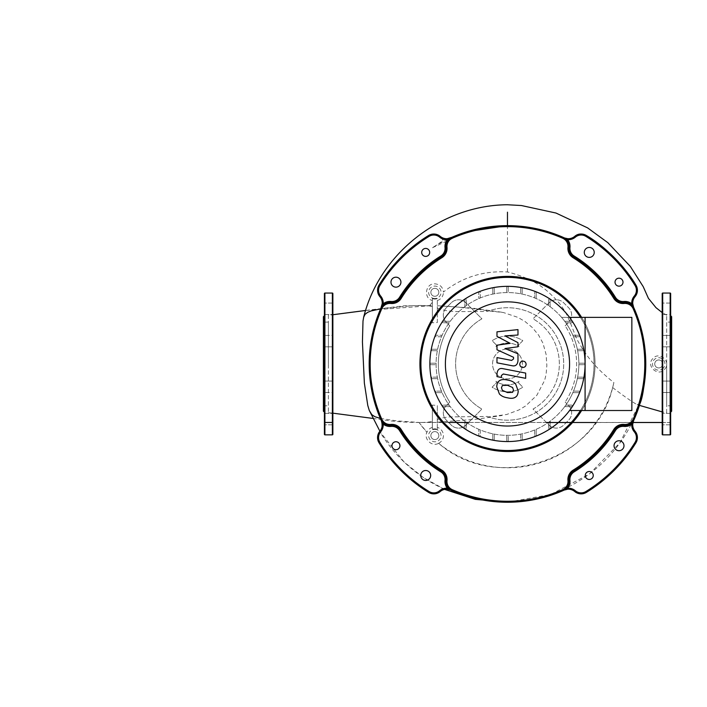 <?xml version="1.0" encoding="UTF-8"?>
<svg xmlns="http://www.w3.org/2000/svg" width="707" height="707" viewBox="0 0 707 707"><rect width="100%" height="100%" fill="white"/><g stroke="black" fill="none" stroke-linecap="round" stroke-linejoin="round"><path stroke-width="0.53" stroke-dasharray="3.54 2.65" d="M328.384 363.946L328.384 322.083L328.384 363.946M323.408 316.683L323.408 411.209M332.864 293.555L332.864 434.345M324.407 293.555L324.407 434.345M324.407 363.946L324.407 412.208L324.407 363.946M332.864 392.518L332.864 381.073L332.864 392.518L332.864 381.073L332.864 392.518L324.407 392.518L332.864 392.518M324.407 381.073L324.407 392.518L324.407 381.073L332.864 381.073L324.407 381.073L324.407 392.518L324.407 381.073M332.864 423.148L332.864 413.383L332.864 423.148M324.407 415.053L324.407 424.819L324.407 415.053M332.864 335.383L332.864 346.819L332.864 335.383L332.864 346.819L332.864 335.383L324.407 335.383L332.864 335.383M324.407 346.819L324.407 335.383L324.407 346.819L332.864 346.819L324.407 346.819L324.407 335.383L324.407 346.819M332.864 304.744L332.864 314.518L332.864 304.744M324.407 312.839L324.407 303.073L324.407 312.839M323.408 363.946L323.408 405.809L323.408 363.946M671.65 316.683L671.65 411.209M666.674 363.946L666.674 405.809L666.674 363.946M670.651 315.693L670.651 412.208M662.194 381.073L662.194 392.518L662.194 381.073L662.194 392.518L662.194 381.073L670.651 381.073L670.651 392.518L662.194 392.518L670.651 392.518L670.651 381.073L662.194 381.073M662.194 415.053L662.194 424.819L662.194 415.053M670.651 423.148L670.651 413.383L670.651 423.148M670.651 419.101L670.651 413.383L670.651 419.101M670.651 381.073L670.651 390.838M662.194 346.819L662.194 335.383L662.194 346.819L662.194 335.383L662.194 346.819L670.651 346.819L670.651 335.383L662.194 335.383L670.651 335.383L670.651 346.819L662.194 346.819M662.194 312.839L662.194 303.073L662.194 312.839M670.651 304.744L670.651 314.518L670.651 308.791L670.651 314.518L662.194 314.518L670.651 314.518L670.651 303.073L670.651 308.791L670.651 303.073L662.194 303.073L670.651 303.073M670.651 363.946L670.651 434.345M662.194 293.555L662.194 434.345M671.65 363.946L671.65 322.083L671.65 363.946M434.849 299.043A6.734 6.734 0 0 1 432.357 298.566L432.357 322.79L437.333 322.542L437.333 298.566A6.734 6.734 0 0 1 434.849 299.043M432.357 405.12L432.357 429.326A6.734 6.734 0 0 1 437.333 429.326L437.333 405.367L432.357 405.12L432.357 427.382A8.572 8.572 0 0 0 426.948 432.251L426.913 432.216C423.484 439.127 431.959 447.133 438.676 443.324C495.395 493.574 595.692 461.45 612.642 387.569L613.888 382.584C602.62 373.711 593.756 364.777 587.296 355.789C580.588 346.209 576.505 339.21 575.056 334.8C574.164 332.502 567.942 315.896 564.584 310.78L561.862 306.617C559.635 303.135 555.039 298.195 548.058 291.797C537.912 282.8 524.391 276.19 507.476 271.965C483.561 270.56 462.21 277.259 443.422 292.044C442.865 287.122 440.001 284.373 434.849 283.816C425.172 283.33 423.422 298.504 432.357 300.502M434.849 298.531A6.222 6.222 0 0 1 428.628 292.309A6.222 6.222 0 0 1 434.849 286.088A6.222 6.222 0 0 1 441.062 292.309A6.222 6.222 0 0 1 434.849 298.531M658.712 367.923A3.977 3.977 0 0 1 654.735 363.946A3.977 3.977 0 0 1 658.712 359.969A3.977 3.977 0 0 0 654.735 363.946A3.977 3.977 0 0 0 658.712 367.923A3.977 3.977 0 0 0 662.698 363.946A3.977 3.977 0 0 0 658.712 359.969A3.977 3.977 0 0 1 662.698 363.946A3.977 3.977 0 0 1 658.712 367.923M434.849 296.286A3.977 3.977 0 0 1 430.863 292.309A3.977 3.977 0 0 1 434.849 288.332A3.977 3.977 0 0 0 430.863 292.309A3.977 3.977 0 0 0 434.849 296.286A3.977 3.977 0 0 0 438.826 292.309A3.977 3.977 0 0 0 434.849 288.332A3.977 3.977 0 0 1 438.826 292.309A3.977 3.977 0 0 1 434.849 296.286M434.849 439.568A3.977 3.977 0 0 1 430.863 435.583A3.977 3.977 0 0 1 434.849 431.606A3.977 3.977 0 0 0 430.863 435.583A3.977 3.977 0 0 0 434.849 439.568A3.977 3.977 0 0 0 438.826 435.583A3.977 3.977 0 0 0 434.849 431.606A3.977 3.977 0 0 1 438.826 435.583A3.977 3.977 0 0 1 434.849 439.568M451.914 237.296A138.298 138.298 0 0 1 564.239 237.835C568.375 239.311 571.875 238.825 574.738 236.368A9.951 9.951 0 0 1 586.359 235.493A150.741 150.741 0 0 1 635.929 285.071A9.951 9.951 0 0 1 635.063 296.693C632.677 299.255 632.191 302.755 633.596 307.183A138.298 138.298 0 0 1 633.596 420.709A9.951 9.951 0 0 0 635.063 431.208A9.951 9.951 0 0 1 635.929 442.829A9.951 9.951 0 0 0 635.063 431.208A9.951 9.951 0 0 1 633.596 420.709A138.298 138.298 0 0 0 639.976 403.6L639.482 403.423C622.593 460.275 566.581 501.74 507.476 502.244L550.638 494.529L589.391 474.052L620.021 442.697L639.482 403.423C639.101 404.634 637.979 404.846 636.097 404.068L639.428 405.385M450.721 237.835A9.951 9.951 0 0 1 440.222 236.368L443.254 240.566L432.498 247.733A138.298 138.298 0 0 1 564.239 237.835A9.951 9.951 0 0 0 574.738 236.368A9.951 9.951 0 0 1 567.739 238.692M432.498 247.733L466.974 231.71M664.766 369.107C671.641 361.745 659.295 350.778 652.826 358.573C645.35 366.067 658.509 377.405 664.766 369.107M633.596 420.709A138.298 138.298 0 0 0 633.596 307.183L634.126 308.385M666.674 412.702L666.674 315.189L666.674 412.702L662.194 411.898M612.642 387.569C622.92 395.416 630.732 400.922 636.097 404.068M507.476 271.965L507.476 212.188M432.357 298.566L432.357 322.79M501.758 312.211L471.366 307.969L437.333 305.724C456.006 306.626 473.124 308.376 488.687 310.965L503.287 312.494L517.842 317.346L525.062 321.535L532.309 327.527L538.584 335.109L542.949 343.178L546.113 354.454L546.847 365.475L546.104 374.312L544.655 380.339L536.843 395.284L525.716 405.889L518.938 409.945L506.707 414.488L488.678 416.927A56.215 56.215 0 0 0 563.7 364.017A56.215 56.215 0 0 0 488.82 310.921M437.333 322.542L437.333 298.566M437.333 308.164C442.971 310.453 450.447 311.593 459.744 311.593L487.344 311.46A56.215 56.215 0 0 1 563.7 363.919A56.215 56.215 0 0 1 487.397 416.458L450.332 416.909C444.721 417.236 440.39 418.155 437.333 419.675L437.333 422.22L476.818 419.18L501.952 415.504M437.333 429.326L437.333 405.367M372.73 418.394L385.951 420.267C394.718 421.628 410.988 422.945 432.357 422.344L432.357 421.337C429.343 422.176 424.88 422.547 418.986 422.441L426.913 432.216M432.357 427.382L432.357 429.326M434.849 429.37A6.222 6.222 0 0 1 440.231 438.693A6.222 6.222 0 0 1 429.458 438.693A6.222 6.222 0 0 1 434.849 429.37M438.676 443.324L438.623 443.289A8.572 8.572 0 0 0 437.333 427.382M432.357 302.402L429.273 305.945L420.418 305.442L409.954 305.866L380.64 308.818M380.357 418.411L396.671 420.868L418.986 422.441A109.046 109.046 0 0 0 426.948 432.251M507.476 502.244A138.298 138.298 0 0 0 564.239 490.066A9.951 9.951 0 0 1 574.738 491.533A9.951 9.951 0 0 0 586.359 492.399A150.741 150.741 0 0 0 635.929 442.829A150.741 150.741 0 0 1 586.359 492.399A9.951 9.951 0 0 1 574.738 491.533A9.951 9.951 0 0 0 564.239 490.066A138.298 138.298 0 0 1 450.721 490.066C446.638 489.111 444.597 488.891 444.597 489.394L442.644 488.493C416.016 475.723 395.036 456.704 379.694 431.456A9.951 9.951 0 0 0 379.032 442.829A9.951 9.951 0 0 1 379.898 431.208C381.904 430.307 382.39 426.807 381.365 420.709L374.277 401.152M380.834 308.376L381.365 307.183C382.805 302.835 382.31 299.335 379.898 296.693A9.951 9.951 0 0 1 379.032 285.071A150.741 150.741 0 0 1 428.601 235.493A150.741 150.741 0 0 0 379.032 285.071A9.951 9.951 0 0 0 379.898 296.693A9.951 9.951 0 0 1 381.365 307.183A138.298 138.298 0 0 0 381.365 420.709A9.951 9.951 0 0 1 379.898 431.208A9.951 9.951 0 0 0 382.222 424.209M378.307 294.068L378.015 293.255M429.273 305.945L432.357 306.564M437.333 300.519A8.572 8.572 0 0 0 443.422 292.044M438.623 443.289A109.046 109.046 0 0 0 613.888 382.584M487.344 311.46L488.678 310.965M382.222 303.683A9.951 9.951 0 0 0 379.898 296.693M633.596 307.183A9.951 9.951 0 0 1 635.063 296.693A9.951 9.951 0 0 0 632.738 303.683M632.738 424.209A9.951 9.951 0 0 0 635.063 431.208A9.951 9.951 0 0 1 635.929 442.829A150.741 150.741 0 0 1 586.359 492.399A9.951 9.951 0 0 1 574.738 491.533M567.739 489.2A9.951 9.951 0 0 0 567.067 489.262M379.898 431.208A9.951 9.951 0 0 0 379.032 442.829A150.741 150.741 0 0 0 428.601 492.399A150.741 150.741 0 0 1 379.032 442.829A150.741 150.741 0 0 0 428.601 492.399A9.951 9.951 0 0 0 440.222 491.533A9.951 9.951 0 0 1 444.597 489.394L423.157 477.393L404.042 461.963L379.694 431.456M428.601 235.493A9.951 9.951 0 0 1 442.635 239.381L443.254 240.566M663.449 367.976A6.222 6.222 0 0 1 653.074 366.553A6.222 6.222 0 0 1 658.712 357.724A6.222 6.222 0 0 1 663.449 367.976M488.678 416.927L487.397 416.458M328.384 315.189L328.384 412.702L328.384 315.189L332.864 314.73L328.384 315.189M365.616 310.488L432.357 305.574L404.095 305.804L365.625 310.453M585.087 363.946A77.611 77.611 0 0 0 507.476 286.344A77.611 77.611 0 0 0 429.874 363.946A77.611 77.611 0 0 0 507.476 441.557A77.611 77.611 0 0 0 585.087 363.946M569.568 410.511L631.855 410.511L631.855 317.381L561.597 317.381A71.389 71.389 0 0 1 578.865 363.946A71.389 71.389 0 0 0 507.476 292.557A71.389 71.389 0 0 0 494.255 434.098A71.389 71.389 0 0 0 564.725 406.605L571.618 406.605A0.742 0.742 0 0 0 572.361 405.853A0.742 0.742 0 0 0 571.618 405.111L565.803 405.111A71.389 71.389 0 0 0 572.856 392.632L578.821 392.632A0.742 0.742 0 0 0 579.563 391.89A0.742 0.742 0 0 0 578.821 391.139L573.483 391.139A71.389 71.389 0 0 0 577.336 378.66L582.807 378.66A0.742 0.742 0 0 0 583.558 377.918A0.742 0.742 0 0 0 582.807 377.167L577.637 377.167A71.389 71.389 0 0 0 578.865 364.697L584.097 364.697A0.742 0.742 0 0 0 584.839 363.946A0.742 0.742 0 0 0 584.097 363.204L578.865 363.204A71.389 71.389 0 0 0 577.637 350.725L582.807 350.725A0.742 0.742 0 0 0 583.558 349.974A0.742 0.742 0 0 0 582.807 349.231L577.336 349.231A71.389 71.389 0 0 0 573.483 336.753L578.821 336.753A0.742 0.742 0 0 0 579.563 336.011A0.742 0.742 0 0 0 578.821 335.259L572.856 335.259A71.389 71.389 0 0 0 565.803 322.79L571.618 322.79A0.742 0.742 0 0 0 572.361 322.038A0.742 0.742 0 0 0 571.618 321.296L564.725 321.296A71.389 71.389 0 0 0 436.095 363.946A71.389 71.389 0 0 0 507.476 435.335A71.389 71.389 0 0 0 578.865 363.946A71.389 71.389 0 0 1 561.597 410.511A71.389 71.389 0 0 0 564.725 406.605L571.618 406.605A0.742 0.742 0 0 0 572.361 405.853A0.742 0.742 0 0 0 571.618 405.111L565.803 405.111A71.389 71.389 0 0 0 572.856 392.632L578.821 392.632A0.742 0.742 0 0 0 579.563 391.89A0.742 0.742 0 0 0 578.821 391.139L573.483 391.139A71.389 71.389 0 0 0 577.336 378.66L582.807 378.66A0.742 0.742 0 0 0 583.558 377.918A0.742 0.742 0 0 0 582.807 377.167L577.637 377.167A71.389 71.389 0 0 0 578.865 364.697L584.097 364.697A0.742 0.742 0 0 0 584.839 363.946A0.742 0.742 0 0 0 584.097 363.204L578.865 363.204A71.389 71.389 0 0 0 577.637 350.725L582.807 350.725A0.742 0.742 0 0 0 583.558 349.974A0.742 0.742 0 0 0 582.807 349.231L577.336 349.231A71.389 71.389 0 0 0 573.483 336.753L578.821 336.753A0.742 0.742 0 0 0 579.563 336.011A0.742 0.742 0 0 0 578.821 335.259L572.856 335.259A71.389 71.389 0 0 0 565.803 322.79L571.618 322.79A0.742 0.742 0 0 0 572.361 322.038A0.742 0.742 0 0 0 571.618 321.296L564.725 321.296A71.389 71.389 0 0 0 561.597 317.381L569.568 317.381M585.087 317.381L585.087 410.511L585.087 317.381M550.134 299.812L550.134 306.705L550.134 299.812A0.742 0.742 0 0 0 549.392 299.07A0.742 0.742 0 0 0 548.641 299.812L548.641 305.618L548.641 299.812A0.742 0.742 0 0 1 549.392 299.07A0.742 0.742 0 0 1 550.134 299.812M536.162 292.61L536.162 298.575L536.162 292.61A0.742 0.742 0 0 0 535.42 291.867A0.742 0.742 0 0 0 534.669 292.61L534.669 297.939L534.669 292.61A0.742 0.742 0 0 1 535.42 291.867A0.742 0.742 0 0 1 536.162 292.61M522.199 288.615L522.199 294.094L522.199 288.615A0.742 0.742 0 0 0 521.448 287.873A0.742 0.742 0 0 0 520.706 288.615L520.706 293.794L520.706 288.615A0.742 0.742 0 0 1 521.448 287.873A0.742 0.742 0 0 1 522.199 288.615M508.227 287.334L508.227 292.565L508.227 287.334A0.742 0.742 0 0 0 507.476 286.591A0.742 0.742 0 0 0 506.733 287.334L506.733 292.565L506.733 287.334A0.742 0.742 0 0 1 507.476 286.591A0.742 0.742 0 0 1 508.227 287.334M494.255 293.794L494.255 288.615A0.742 0.742 0 0 0 493.513 287.873A0.742 0.742 0 0 0 492.761 288.615L492.761 294.094L492.761 288.615A0.742 0.742 0 0 1 493.513 287.873A0.742 0.742 0 0 1 494.255 288.615L494.255 293.794M480.292 297.939L480.292 292.61A0.742 0.742 0 0 0 479.54 291.867A0.742 0.742 0 0 0 478.798 292.61L478.798 298.575L478.798 292.61A0.742 0.742 0 0 1 479.54 291.867A0.742 0.742 0 0 1 480.292 292.61L480.292 297.939M466.32 305.618L466.32 299.812A0.742 0.742 0 0 0 465.568 299.07A0.742 0.742 0 0 0 464.826 299.812L464.826 306.705L464.826 299.812A0.742 0.742 0 0 1 465.568 299.07A0.742 0.742 0 0 1 466.32 299.812L466.32 305.618M443.342 321.296L450.235 321.296L443.342 321.296A0.742 0.742 0 0 0 442.6 322.038A0.742 0.742 0 0 0 443.342 322.79A0.742 0.742 0 0 1 442.6 322.038A0.742 0.742 0 0 1 443.342 321.296M449.148 322.79L443.342 322.79L449.148 322.79M441.468 336.753L436.139 336.753A0.742 0.742 0 0 1 435.397 336.011A0.742 0.742 0 0 1 436.139 335.259L442.105 335.259L436.139 335.259A0.742 0.742 0 0 0 435.397 336.011A0.742 0.742 0 0 0 436.139 336.753L441.468 336.753M437.324 350.725L432.154 350.725A0.742 0.742 0 0 1 431.403 349.974A0.742 0.742 0 0 1 432.154 349.231L437.624 349.231L432.154 349.231A0.742 0.742 0 0 0 431.403 349.974A0.742 0.742 0 0 0 432.154 350.725L437.324 350.725M430.863 364.697L436.095 364.697L430.863 364.697A0.742 0.742 0 0 1 430.121 363.946A0.742 0.742 0 0 1 430.863 363.204L436.095 363.204L430.863 363.204A0.742 0.742 0 0 0 430.121 363.946A0.742 0.742 0 0 0 430.863 364.697M432.154 378.66L437.624 378.66L432.154 378.66A0.742 0.742 0 0 1 431.403 377.918A0.742 0.742 0 0 1 432.154 377.167A0.742 0.742 0 0 0 431.403 377.918A0.742 0.742 0 0 0 432.154 378.66M437.324 377.167L432.154 377.167L437.324 377.167M436.139 392.632L442.105 392.632L436.139 392.632A0.742 0.742 0 0 1 435.397 391.89A0.742 0.742 0 0 1 436.139 391.139A0.742 0.742 0 0 0 435.397 391.89A0.742 0.742 0 0 0 436.139 392.632M441.468 391.139L436.139 391.139L441.468 391.139M443.342 406.605L450.235 406.605L443.342 406.605A0.742 0.742 0 0 1 442.6 405.853A0.742 0.742 0 0 1 443.342 405.111A0.742 0.742 0 0 0 442.6 405.853A0.742 0.742 0 0 0 443.342 406.605M449.148 405.111L443.342 405.111L449.148 405.111M466.32 422.273L466.32 428.08A0.742 0.742 0 0 1 465.568 428.831A0.742 0.742 0 0 1 464.826 428.08L464.826 421.195L464.826 428.08A0.742 0.742 0 0 0 465.568 428.831A0.742 0.742 0 0 0 466.32 428.08L466.32 422.273M480.292 429.953L480.292 435.282A0.742 0.742 0 0 1 479.54 436.033A0.742 0.742 0 0 1 478.798 435.282L478.798 429.317L478.798 435.282A0.742 0.742 0 0 0 479.54 436.033A0.742 0.742 0 0 0 480.292 435.282L480.292 429.953M494.255 434.098L494.255 439.277A0.742 0.742 0 0 1 493.513 440.019A0.742 0.742 0 0 1 492.761 439.277L492.761 433.806L492.761 439.277A0.742 0.742 0 0 0 493.513 440.019A0.742 0.742 0 0 0 494.255 439.277L494.255 434.098M508.227 440.558L508.227 435.335L508.227 440.558A0.742 0.742 0 0 1 507.476 441.309A0.742 0.742 0 0 1 506.733 440.558L506.733 435.335L506.733 440.558A0.742 0.742 0 0 0 507.476 441.309A0.742 0.742 0 0 0 508.227 440.558M522.199 439.277L522.199 433.806L522.199 439.277A0.742 0.742 0 0 1 521.448 440.019A0.742 0.742 0 0 1 520.706 439.277A0.742 0.742 0 0 0 521.448 440.019A0.742 0.742 0 0 0 522.199 439.277M520.706 434.098L520.706 439.277L520.706 434.098M536.162 435.282L536.162 429.317L536.162 435.282A0.742 0.742 0 0 1 535.42 436.033A0.742 0.742 0 0 1 534.669 435.282A0.742 0.742 0 0 0 535.42 436.033A0.742 0.742 0 0 0 536.162 435.282M534.669 429.953L534.669 435.282L534.669 429.953M550.134 428.08L550.134 421.195L550.134 428.08A0.742 0.742 0 0 1 549.392 428.831A0.742 0.742 0 0 1 548.641 428.08A0.742 0.742 0 0 0 549.392 428.831A0.742 0.742 0 0 0 550.134 428.08M548.641 422.273L548.641 428.08L548.641 422.273M392.429 285.69A4.976 4.976 0 0 0 399.464 285.69A4.976 4.976 0 0 0 399.464 278.655A4.976 4.976 0 0 0 392.429 278.655A4.976 4.976 0 0 0 392.429 285.69M585.741 255.934A4.976 4.976 0 0 0 592.775 255.934A4.976 4.976 0 0 0 592.775 248.899A4.976 4.976 0 0 0 585.741 248.899A4.976 4.976 0 0 0 585.741 255.934M615.497 449.245A4.976 4.976 0 0 0 622.531 449.245A4.976 4.976 0 0 0 622.531 442.211A4.976 4.976 0 0 0 615.497 442.211A4.976 4.976 0 0 0 615.497 449.245M422.185 478.993A4.976 4.976 0 0 0 429.22 478.993A4.976 4.976 0 0 0 429.22 471.958A4.976 4.976 0 0 0 422.185 471.958A4.976 4.976 0 0 0 422.185 478.993M422.883 255.227A3.977 3.977 0 0 0 428.513 255.227A3.977 3.977 0 0 0 428.513 249.598A3.977 3.977 0 0 0 422.883 249.598A3.977 3.977 0 0 0 422.883 255.227M616.195 284.983A3.977 3.977 0 0 0 621.824 284.983A3.977 3.977 0 0 0 621.824 279.353A3.977 3.977 0 0 0 616.195 279.353A3.977 3.977 0 0 0 616.195 284.983M586.448 478.294A3.977 3.977 0 0 0 592.077 478.294A3.977 3.977 0 0 0 592.077 472.665A3.977 3.977 0 0 0 586.448 472.665A3.977 3.977 0 0 0 586.448 478.294M393.136 448.538A3.977 3.977 0 0 0 398.766 448.538A3.977 3.977 0 0 0 398.766 442.909A3.977 3.977 0 0 0 393.136 442.909A3.977 3.977 0 0 0 393.136 448.538M496.924 374.498A14.927 14.927 0 0 1 496.924 353.394A14.927 14.927 0 0 1 518.037 353.394A14.927 14.927 0 0 1 518.037 374.498A14.927 14.927 0 0 1 496.924 374.498A14.927 14.927 0 0 1 496.924 353.394A14.927 14.927 0 0 1 518.037 353.394A14.927 14.927 0 0 1 518.037 374.498A14.927 14.927 0 0 1 496.924 374.498M446.267 425.154A86.563 86.563 0 0 0 568.693 425.154A86.563 86.563 0 0 0 568.693 302.737A86.563 86.563 0 0 0 446.267 302.737A86.563 86.563 0 0 0 446.267 425.154M569.391 302.039A87.553 87.553 0 0 1 569.391 425.861A87.553 87.553 0 0 1 445.569 425.861A87.553 87.553 0 0 1 445.569 302.039A87.553 87.553 0 0 1 569.391 302.039M581.631 410.511A87.553 87.553 0 0 0 581.631 317.381M580.447 317.381A86.563 86.563 0 0 1 580.447 410.511M496.067 344.654A1.246 1.246 0 0 1 495.881 346.571A20.892 20.892 0 0 1 519.079 346.571A1.246 1.246 0 0 1 518.894 344.654L522.844 340.703A27.856 27.856 0 0 0 492.116 340.703L496.067 344.654A1.246 1.246 0 0 1 495.881 346.571A20.892 20.892 0 0 1 519.079 346.571A1.246 1.246 0 0 1 518.894 344.654L522.844 340.703A27.856 27.856 0 0 0 492.116 340.703L496.067 344.654M518.894 383.238A1.246 1.246 0 0 1 519.079 381.329A20.892 20.892 0 0 1 495.881 381.329A1.246 1.246 0 0 1 496.067 383.238L492.116 387.189A27.856 27.856 0 0 0 522.844 387.189L518.894 383.238A1.246 1.246 0 0 1 519.079 381.329A20.892 20.892 0 0 1 495.881 381.329A1.246 1.246 0 0 1 496.067 383.238L492.116 387.189A27.856 27.856 0 0 0 522.844 387.189L518.894 383.238M446.356 307.713A10.375 10.375 0 0 0 446.356 322.383L449.793 325.821L446.356 322.383A10.375 10.375 0 0 1 446.356 307.713L451.252 302.826L446.356 307.713M449.793 402.08A69.153 69.153 0 0 1 449.793 325.821A69.153 69.153 0 0 0 449.793 402.08L446.356 405.509A10.375 10.375 0 0 0 446.356 420.179L451.252 425.066A10.375 10.375 0 0 0 465.922 425.066L481.918 409.07A51.858 51.858 0 0 1 481.918 318.822L465.922 302.826A10.375 10.375 0 0 0 451.252 302.826A10.375 10.375 0 0 1 465.922 302.826L481.918 318.822A51.858 51.858 0 0 0 481.918 409.07L465.922 425.066A10.375 10.375 0 0 1 451.252 425.066L446.356 420.179A10.375 10.375 0 0 1 446.356 405.509L449.793 402.08M565.167 325.821L568.605 322.383A10.375 10.375 0 0 0 568.605 307.713L563.709 302.826A10.375 10.375 0 0 0 549.039 302.826L533.043 318.822A51.858 51.858 0 0 1 533.043 409.07L549.039 425.066A10.375 10.375 0 0 0 563.709 425.066L568.605 420.179A10.375 10.375 0 0 0 568.605 405.509L565.167 402.08L568.605 405.509A10.375 10.375 0 0 1 568.605 420.179L563.709 425.066A10.375 10.375 0 0 1 549.039 425.066L533.043 409.07A51.858 51.858 0 0 0 533.043 318.822L549.039 302.826A10.375 10.375 0 0 1 563.709 302.826L568.605 307.713A10.375 10.375 0 0 1 568.605 322.383L565.167 325.821A69.153 69.153 0 0 1 565.167 402.08A69.153 69.153 0 0 0 565.167 325.821M564.239 490.066A138.298 138.298 0 0 1 450.721 490.066A9.951 9.951 0 0 0 440.222 491.533A9.951 9.951 0 0 1 428.601 492.399M635.063 296.693A9.951 9.951 0 0 0 635.929 285.071A150.741 150.741 0 0 0 586.359 235.493A9.951 9.951 0 0 0 574.738 236.368M381.365 420.709A138.298 138.298 0 0 1 381.365 307.183M512.575 392.35L513.503 390.078L512.575 387.48L507.502 385.28L502.385 385.501L501.457 387.736L502.385 390.37L507.502 392.571L512.575 392.35M515.642 384.007C513.83 381.921 511.117 380.596 507.502 380.048C503.852 379.182 501.122 379.447 499.328 380.834C497.781 381.789 496.924 383.786 496.747 386.817L499.328 393.843C501.122 395.929 503.852 397.254 507.502 397.802C511.117 398.668 513.83 398.403 515.642 397.016C517.179 396.044 518.045 394.038 518.213 390.989L515.642 384.007M525.672 373.093L502.986 368.683C499.496 367.896 497.498 369.54 496.986 373.641L496.986 376.619L501.422 377.476L501.422 375.47L503.313 373.985L525.672 378.325L525.672 373.093M519.76 364.299C519.945 366.235 521.006 367.295 522.941 367.481C524.877 367.295 525.937 366.235 526.114 364.299C525.937 362.364 524.877 361.312 522.941 361.127C521.006 361.312 519.945 362.364 519.76 364.299M496.986 336.399L510.162 343.355L496.986 345.184L496.986 349.753L513.547 357.291L513.547 358.917L511.665 360.411L496.977 357.592L496.977 362.824L512.009 365.713C515.5 366.491 517.497 364.83 517.984 360.729L517.975 353.792L505.001 348.551L517.975 346.766L517.975 342.665L505.001 335.878L517.975 335.021L517.975 329.612L496.986 331.83L496.986 336.399M332.37 293.052L332.37 434.84M324.902 293.052L324.902 434.84M662.698 293.052L662.698 434.84M670.156 293.052L670.156 434.84M328.384 322.083L323.408 322.083M332.864 424.819L324.407 424.819L332.864 424.819M332.864 303.073L324.407 303.073L332.864 303.073M324.407 314.518L332.864 314.518L324.407 314.518M324.407 413.383L332.864 413.383L324.407 413.383M323.408 405.809L328.384 405.809M671.65 405.809L666.674 405.809M670.651 413.383L662.194 413.383L670.651 413.383M670.651 424.819L662.194 424.819L670.651 424.819M671.65 322.083L666.674 322.083M666.674 315.189L662.194 312.591M328.384 412.702L332.864 413.162M420.497 422.45L632.995 422.468M332.864 422.45L324.407 422.45M662.194 422.477L670.651 422.477M670.651 422.539L662.194 422.53M631.934 422.521L595.921 422.512M546.467 422.494L468.52 422.468M448.645 422.459L420.303 422.45M419.967 422.45L420.965 422.45L419.967 422.45"/><path stroke-width="1.06" d="M332.37 434.84A0.495 0.495 0 0 0 332.864 434.345L332.864 293.555A0.495 0.495 0 0 0 332.37 293.052L332.37 434.84L324.902 434.84A0.495 0.495 0 0 1 324.407 434.345L324.407 293.555A0.495 0.495 0 0 1 324.902 293.052L332.37 293.052M324.407 412.208L323.408 411.209L323.408 316.683L324.407 315.693M662.194 293.555A0.495 0.495 0 0 1 662.698 293.052L662.698 434.84A0.495 0.495 0 0 1 662.194 434.345L662.194 293.555M670.651 293.555L670.651 434.345A0.495 0.495 0 0 1 670.156 434.84L670.156 293.052A0.495 0.495 0 0 1 670.651 293.555L670.651 304.744M670.651 390.838L670.651 412.208L671.65 411.209L671.65 316.683L670.651 315.693L670.651 303.073M670.651 382.743L670.651 381.073L670.651 382.743M670.651 335.383L670.651 346.819L670.651 335.383M670.651 419.101L670.651 424.819L670.651 419.101M670.651 381.073L670.651 363.946M586.359 235.493C606.995 247.335 626.976 269.659 635.929 285.071A150.741 150.741 0 0 0 586.359 235.493A9.951 9.951 0 0 0 574.738 236.368C577.999 233.575 581.879 233.283 586.359 235.493L585.838 236.341A149.743 149.743 0 0 1 635.089 285.593A8.952 8.952 0 0 1 634.303 296.047A10.941 10.941 0 0 0 631.74 303.745L637.263 316.153L641.691 330.558L644.307 343.832L645.756 361.295C644.864 382.92 642.937 397.016 639.976 403.6M466.974 231.71L507.476 225.648C524.002 225.666 540.015 228.538 555.516 234.256L564.239 237.835A9.951 9.951 0 0 0 567.739 238.692L567.686 239.682A10.941 10.941 0 0 0 575.383 237.128A8.952 8.952 0 0 1 585.838 236.341M439.577 237.128A10.941 10.941 0 0 0 447.275 239.682L450.721 237.835A138.298 138.298 0 0 1 451.914 237.296L447.222 238.692A9.951 9.951 0 0 1 440.222 236.368A9.951 9.951 0 0 0 428.601 235.493L432.118 234.167L435.68 234.203L440.222 236.368A9.951 9.951 0 0 0 428.601 235.493A150.741 150.741 0 0 0 379.032 285.071C391.572 264.736 408.098 248.21 428.601 235.493L429.122 236.341A8.952 8.952 0 0 1 439.577 237.128L440.222 236.368M635.929 285.071C638.156 289.296 637.864 293.175 635.063 296.693A9.951 9.951 0 0 0 635.929 285.071L635.089 285.593M662.194 411.898L639.428 405.385M507.476 212.188L507.476 225.648M380.64 308.818L370.945 310.983L367.64 312.344L365.059 314.332L363.681 317.169L363 321.058L362.435 341.976L364.37 383.167L367.781 405.456L369.301 410.502L371.829 414.682L374.896 416.706L380.357 418.411M444.597 489.394L475.316 499.363L507.485 502.244C505.691 502.014 480.68 503.508 450.721 490.066A9.951 9.951 0 0 0 440.222 491.533A9.951 9.951 0 0 1 428.601 492.399A9.951 9.951 0 0 0 440.222 491.533A9.951 9.951 0 0 1 447.222 489.2L447.275 488.21A10.941 10.941 0 0 0 439.577 490.764A8.952 8.952 0 0 1 429.122 491.551A149.743 149.743 0 0 1 379.871 442.308A8.952 8.952 0 0 1 380.658 431.844A10.941 10.941 0 0 0 383.221 424.147L381.365 420.709L382.222 424.209A9.951 9.951 0 0 0 381.365 420.709L380.834 419.516A9.951 9.951 0 0 0 390.936 425.42A9.951 9.951 0 0 1 400.392 430.086A125.864 125.864 0 0 0 441.336 471.03A9.951 9.951 0 0 1 446.011 480.486A9.951 9.951 0 0 0 451.914 490.596L447.275 488.21A10.941 10.941 0 0 1 445.021 480.389L447.001 480.592A10.941 10.941 0 0 0 441.866 470.182L440.815 471.878A8.952 8.952 0 0 1 445.021 480.389M369.301 410.502L379.898 431.208A9.951 9.951 0 0 0 379.032 442.829A150.741 150.741 0 0 0 428.601 492.399L429.122 491.551M374.277 401.152L369.885 377.865L369.522 354.172L373.216 330.779L381.365 307.183A9.951 9.951 0 0 0 382.222 303.683L380.834 308.385A138.298 138.298 0 0 0 380.834 419.516L381.745 419.11A137.308 137.308 0 0 1 381.745 308.782A8.952 8.952 0 0 1 390.838 303.471A10.941 10.941 0 0 0 401.24 298.327A124.865 124.865 0 0 1 441.866 257.71A10.941 10.941 0 0 0 447.001 247.309A8.952 8.952 0 0 1 452.312 238.215A137.308 137.308 0 0 1 562.648 238.215A8.952 8.952 0 0 1 567.96 247.309A10.941 10.941 0 0 0 573.094 257.71A124.865 124.865 0 0 1 613.72 298.327A10.941 10.941 0 0 0 624.122 303.471L624.025 302.481A9.951 9.951 0 0 1 614.569 297.806A125.864 125.864 0 0 0 573.624 256.862A9.951 9.951 0 0 1 568.949 247.406A9.951 9.951 0 0 0 563.046 237.296L567.686 239.682A10.941 10.941 0 0 1 569.939 247.503L567.96 247.309M381.462 307.094L383.221 303.745A10.941 10.941 0 0 0 380.658 296.047A8.952 8.952 0 0 1 379.871 285.593L379.032 285.071A9.951 9.951 0 0 0 379.898 296.693L378.307 294.068M378.015 293.255L377.706 288.536L378.828 285.416M633.499 420.806L631.74 424.147A10.941 10.941 0 0 0 634.303 431.844A8.952 8.952 0 0 1 635.089 442.308A149.743 149.743 0 0 1 585.838 491.551A8.952 8.952 0 0 1 575.383 490.764A10.941 10.941 0 0 0 567.686 488.21L563.046 490.596A9.951 9.951 0 0 0 568.949 480.486A9.951 9.951 0 0 1 573.624 471.03A125.864 125.864 0 0 0 614.569 430.086A9.951 9.951 0 0 1 624.025 425.42A9.951 9.951 0 0 0 634.126 419.516L633.499 420.806L634.126 419.516A138.298 138.298 0 0 0 634.126 308.385A9.951 9.951 0 0 0 624.025 302.481L623.928 301.491A10.941 10.941 0 0 1 631.74 303.745L632.738 303.683A9.951 9.951 0 0 0 633.596 307.183L632.738 303.683A9.951 9.951 0 0 1 635.063 296.693L634.303 296.047M633.596 420.709A9.951 9.951 0 0 0 632.738 424.209L633.596 420.709M575.383 490.764L574.738 491.533A9.951 9.951 0 0 0 567.739 489.2A9.951 9.951 0 0 1 574.738 491.533A9.951 9.951 0 0 0 586.359 492.399A150.741 150.741 0 0 0 635.929 442.829A9.951 9.951 0 0 0 635.063 431.208A9.951 9.951 0 0 1 632.738 424.209L631.74 424.147A10.941 10.941 0 0 1 623.928 426.409A8.952 8.952 0 0 0 615.408 430.607A126.862 126.862 0 0 1 574.146 471.878A8.952 8.952 0 0 0 569.939 480.389A10.941 10.941 0 0 1 567.686 488.21L567.739 489.2L564.239 490.066A9.951 9.951 0 0 1 567.067 489.262M365.625 310.453L332.864 314.73L365.616 310.488M585.087 363.946A77.611 77.611 0 0 0 507.476 286.344A77.611 77.611 0 0 0 429.874 363.946A77.611 77.611 0 0 0 507.476 441.557A77.611 77.611 0 0 0 585.087 363.946M445.392 363.946A62.083 62.083 0 0 1 507.476 301.862A62.083 62.083 0 0 1 569.568 363.946A62.083 62.083 0 0 1 507.476 426.029A62.083 62.083 0 0 1 445.392 363.946M569.568 410.511L585.087 410.511L585.087 317.381L585.087 410.511L631.855 410.511L631.855 317.381L569.568 317.381M392.429 285.69A4.976 4.976 0 0 0 399.464 285.69A4.976 4.976 0 0 0 399.464 278.655A4.976 4.976 0 0 0 392.429 278.655A4.976 4.976 0 0 0 392.429 285.69M585.741 255.934A4.976 4.976 0 0 0 592.775 255.934A4.976 4.976 0 0 0 592.775 248.899A4.976 4.976 0 0 0 585.741 248.899A4.976 4.976 0 0 0 585.741 255.934M615.497 449.245A4.976 4.976 0 0 0 622.531 449.245A4.976 4.976 0 0 0 622.531 442.211A4.976 4.976 0 0 0 615.497 442.211A4.976 4.976 0 0 0 615.497 449.245M422.185 478.993A4.976 4.976 0 0 0 429.22 478.993A4.976 4.976 0 0 0 429.22 471.958A4.976 4.976 0 0 0 422.185 471.958A4.976 4.976 0 0 0 422.185 478.993M422.883 255.227A3.977 3.977 0 0 0 428.513 255.227A3.977 3.977 0 0 0 428.513 249.598A3.977 3.977 0 0 0 422.883 249.598A3.977 3.977 0 0 0 422.883 255.227M616.195 284.983A3.977 3.977 0 0 0 621.824 284.983A3.977 3.977 0 0 0 621.824 279.353A3.977 3.977 0 0 0 616.195 279.353A3.977 3.977 0 0 0 616.195 284.983M586.448 478.294A3.977 3.977 0 0 0 592.077 478.294A3.977 3.977 0 0 0 592.077 472.665A3.977 3.977 0 0 0 586.448 472.665A3.977 3.977 0 0 0 586.448 478.294M393.136 448.538A3.977 3.977 0 0 0 398.766 448.538A3.977 3.977 0 0 0 398.766 442.909A3.977 3.977 0 0 0 393.136 442.909A3.977 3.977 0 0 0 393.136 448.538M581.631 317.381A87.553 87.553 0 0 0 445.569 302.039A87.553 87.553 0 0 0 445.569 425.861A87.553 87.553 0 0 0 581.631 410.511M580.447 410.511A86.563 86.563 0 0 1 446.267 425.154A86.563 86.563 0 0 1 446.267 302.737A86.563 86.563 0 0 1 580.447 317.381M380.658 431.844L379.898 431.208A9.951 9.951 0 0 0 382.222 424.209L383.221 424.147A10.941 10.941 0 0 0 391.033 426.409L390.838 424.43A8.952 8.952 0 0 1 381.745 419.11M381.462 420.806L380.834 419.516M447.222 489.2L450.624 489.96M450.721 490.066L451.914 490.596A138.298 138.298 0 0 0 563.046 490.596L564.336 489.96M447.222 238.692L447.275 239.682A10.941 10.941 0 0 0 445.021 247.503A8.952 8.952 0 0 1 440.815 256.014A126.862 126.862 0 0 0 399.552 297.285A8.952 8.952 0 0 1 391.033 301.491A10.941 10.941 0 0 0 383.221 303.745L382.222 303.683A9.951 9.951 0 0 0 379.898 296.693L380.658 296.047M450.624 237.932L451.914 237.296A9.951 9.951 0 0 0 446.011 247.406A9.951 9.951 0 0 1 441.336 256.862A125.864 125.864 0 0 0 400.392 297.806A9.951 9.951 0 0 1 390.936 302.481A9.951 9.951 0 0 0 380.834 308.385L381.745 308.782M575.383 237.128L574.738 236.368A9.951 9.951 0 0 1 567.739 238.692L564.336 237.932M633.499 307.094L634.126 308.385L633.216 308.782A137.308 137.308 0 0 1 633.216 419.11L634.126 419.516M564.239 237.835L563.046 237.296A138.298 138.298 0 0 0 451.914 237.296L452.312 238.215M513.503 390.078L512.575 392.35L507.502 392.571L502.385 390.37L501.457 387.736L502.385 385.501L507.502 385.28L512.575 387.48L513.503 390.078M507.502 380.048C511.117 380.596 513.83 381.921 515.642 384.007L518.213 390.989C518.045 394.038 517.179 396.044 515.642 397.016C513.83 398.403 511.117 398.668 507.502 397.802C503.852 397.254 501.122 395.929 499.328 393.843L496.747 386.817C496.924 383.786 497.781 381.789 499.328 380.834C501.122 379.447 503.852 379.182 507.502 380.048M502.986 368.683L525.672 373.093L525.672 378.325L503.313 373.985L501.422 375.47L501.422 377.476L496.986 376.619L496.986 373.641C497.498 369.54 499.496 367.896 502.986 368.683M522.941 367.481C521.006 367.295 519.945 366.235 519.76 364.299C519.945 362.364 521.006 361.312 522.941 361.127C524.877 361.312 525.937 362.364 526.114 364.299C525.937 366.235 524.877 367.295 522.941 367.481M510.162 343.355L496.986 336.399L496.986 331.83L517.975 329.612L517.975 335.021L505.001 335.878L517.975 342.665L517.975 346.766L505.001 348.551L517.975 353.792L517.984 360.729C517.497 364.83 515.5 366.491 512.009 365.713L496.977 362.824L496.977 357.592L511.665 360.411L513.547 358.917L513.547 357.291L496.986 349.753L496.986 345.184L510.162 343.355M324.902 434.84L324.902 293.052M379.032 442.829L379.871 442.308M440.222 491.533L439.577 490.764M451.914 490.596A138.298 138.298 0 0 0 563.046 490.596L562.648 489.686A137.308 137.308 0 0 1 452.312 489.686L451.914 490.596M379.871 285.593A149.743 149.743 0 0 1 429.122 236.341M447.001 247.309L445.021 247.503M390.838 303.471L391.033 301.491M634.303 431.844L635.063 431.208M635.089 442.308L635.929 442.829M585.838 491.551L586.359 492.399M633.216 419.11A8.952 8.952 0 0 1 624.122 424.43A10.941 10.941 0 0 0 613.72 429.564A124.865 124.865 0 0 1 573.094 470.182A10.941 10.941 0 0 0 567.96 480.592L569.939 480.389M624.122 424.43L623.928 426.409M562.648 238.215L563.046 237.296A138.298 138.298 0 0 0 451.914 237.296M613.72 429.564L615.408 430.607M573.094 470.182L574.146 471.878M573.094 257.71L574.146 256.014A8.952 8.952 0 0 1 569.939 247.503M613.72 298.327L615.408 297.285A126.862 126.862 0 0 0 574.146 256.014M623.928 301.491A8.952 8.952 0 0 1 615.408 297.285M401.24 298.327L399.552 297.285M441.866 257.71L440.815 256.014M391.033 426.409A8.952 8.952 0 0 1 399.552 430.607L401.24 429.564A10.941 10.941 0 0 0 390.838 424.43M399.552 430.607A126.862 126.862 0 0 0 440.815 471.878M624.122 303.471A8.952 8.952 0 0 1 633.216 308.782M567.96 480.592A8.952 8.952 0 0 1 562.648 489.686M452.312 489.686A8.952 8.952 0 0 1 447.001 480.592M441.866 470.182A124.865 124.865 0 0 1 401.24 429.564M670.156 293.052L662.698 293.052M670.156 434.84L662.698 434.84M662.194 312.591L655.972 307.66L648.434 298.372L643.22 286.653L630.326 266.398L607.834 242.669L587.614 227.884L556.002 213.046L521.421 205.534L507.476 204.756C441.539 205.092 379.429 253.283 363.601 317.461M332.864 413.162L372.73 418.394M324.407 422.45L332.864 422.45M632.995 422.468L662.194 422.477M662.194 422.53L632.977 422.521M632.544 422.521L631.934 422.521M595.921 422.512L546.467 422.494M468.52 422.468L448.645 422.459"/></g></svg>
